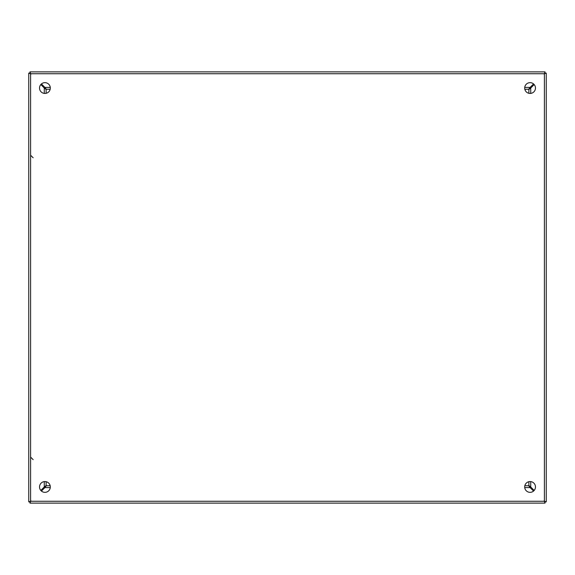 <?xml version="1.0" encoding="UTF-8"?>
<svg xmlns="http://www.w3.org/2000/svg" width="575" height="575" viewBox="0 0 575 575"><rect width="100%" height="100%" fill="white"/><g stroke="black" fill="none" stroke-linecap="round" stroke-linejoin="round"><path stroke-width="0.86" d="M39.531 486.953A5.391 5.391 0 0 0 44.922 492.344A5.391 5.391 0 0 0 50.312 486.953A5.391 5.391 0 0 0 44.922 481.562A5.391 5.391 0 0 0 39.531 486.953M524.688 486.953A5.391 5.391 0 0 0 530.078 492.344A5.391 5.391 0 0 0 535.469 486.953A5.391 5.391 0 0 0 530.078 481.562A5.391 5.391 0 0 0 524.688 486.953M39.531 88.047A5.391 5.391 0 0 0 44.922 93.438A5.391 5.391 0 0 0 50.312 88.047A5.391 5.391 0 0 0 44.922 82.656A5.391 5.391 0 0 0 39.531 88.047M524.688 88.047A5.391 5.391 0 0 0 530.078 93.438A5.391 5.391 0 0 0 535.469 88.047A5.391 5.391 0 0 0 530.078 82.656A5.391 5.391 0 0 0 524.688 88.047M29.979 71.875L30.604 73.729L28.75 73.104L28.75 501.896L30.604 501.271L29.979 503.125L545.021 503.125L544.396 501.271L546.25 501.896L546.25 73.104L544.396 73.729L545.021 71.875L29.979 71.875L545.021 71.875L545.021 73.104L544.396 73.729L544.396 501.271L545.021 501.896L544.396 501.271L30.604 501.271L29.979 501.896L28.75 501.896L28.75 73.104L29.979 73.104L29.979 71.875M546.25 501.731L545.021 501.896L545.021 503.125L29.979 503.125L29.979 501.896L30.604 501.271L30.604 73.729L29.979 73.104L30.604 73.729L544.396 73.729L545.021 73.104L546.25 73.269M524.824 89.254L528.633 89.254L530.114 87.4A409.688 409.688 0 0 1 533.578 83.943M41.422 83.943A409.688 409.688 0 0 1 44.886 87.4L46.367 89.254L50.176 89.254M40.818 490.453A409.688 409.688 0 0 1 44.275 486.989L46.129 485.508L46.129 481.699M46.129 93.301L46.129 89.492L44.275 88.011A409.688 409.688 0 0 1 40.818 84.547M533.578 491.057A409.688 409.688 0 0 1 530.114 487.6L528.633 485.746L524.824 485.746M50.176 485.746L46.367 485.746L44.886 487.6A409.688 409.688 0 0 1 41.422 491.057M528.871 481.699L528.871 485.508L530.725 486.989A409.688 409.688 0 0 1 534.182 490.453M534.182 84.547A409.688 409.688 0 0 1 530.725 88.011L528.871 89.492L528.871 93.301M530.143 87.802L529.438 88.507M45.562 88.507L44.857 87.802M45.382 486.313L44.677 487.018M44.677 87.982L45.382 88.687M529.438 486.493L530.143 487.198M44.857 487.198L45.562 486.493M530.322 487.018L529.618 486.313M529.618 88.687L530.322 87.982M30.985 74.053L30.482 73.535M30.418 501.551L30.985 500.926L30.367 501.422M544.741 501.501L544.115 500.933L544.582 501.551M544.115 74.046L544.741 73.427L544.122 74.053M532.852 489.109A10.781 10.781 0 0 1 532.234 489.728M524.925 485.746L524.925 485.372M42.766 489.728A10.781 10.781 0 0 1 42.148 489.109M50.075 485.372L50.075 485.746M42.148 85.891A10.781 10.781 0 0 1 42.766 85.272M532.234 85.272A10.781 10.781 0 0 1 532.852 85.891M530.114 487.6L524.723 487.6M50.277 487.6L44.886 487.6M530.725 88.011L530.725 93.402M530.725 481.598L530.725 486.989M44.886 87.4L50.277 87.4M524.723 87.4L530.114 87.4M44.275 486.989L44.275 481.598M44.275 93.402L44.275 88.011M528.497 481.8L528.871 481.8M46.129 481.8L46.503 481.8M50.075 89.254L50.075 89.628M46.503 93.2L46.129 93.2M528.871 93.2L528.497 93.2M524.925 89.628L524.925 89.254M30.604 155.236L33.163 157.794M30.604 457.111L33.163 459.669"/></g></svg>
